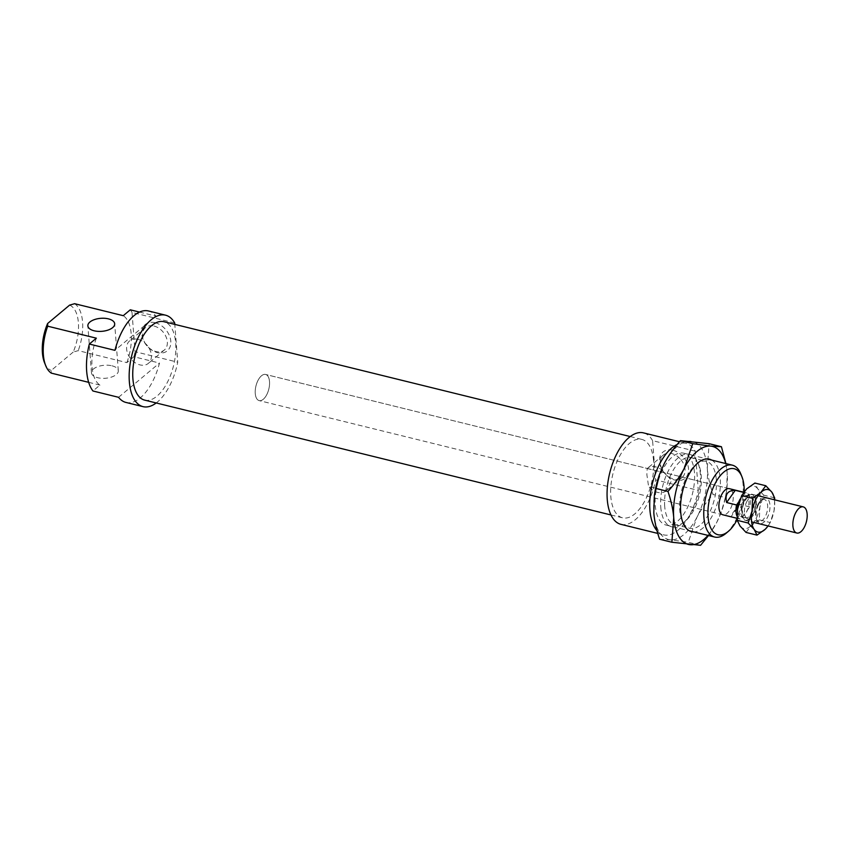 <?xml version="1.0" encoding="UTF-8"?>
<svg xmlns="http://www.w3.org/2000/svg" width="849" height="849" viewBox="0 0 849 849"><rect width="100%" height="100%" fill="white"/><g stroke="black" fill="none" stroke-linecap="round" stroke-linejoin="round"><path stroke-width="0.64" stroke-dasharray="4.25 3.18" d="M753.551 499.711A10.931 5.37 103.8 0 0 750.866 496.58A10.931 5.37 103.8 0 0 743.034 505.908A10.931 5.37 103.8 0 0 745.634 517.816A10.931 5.37 103.8 0 0 752.31 511.926A10.931 5.37 103.8 0 0 753.551 499.711M754.782 497.981A13.457 6.612 103.8 0 0 751.471 494.129A13.457 6.612 103.8 0 0 741.824 505.611A13.457 6.612 103.8 0 0 745.029 520.257A13.457 6.612 103.8 0 0 753.243 513.008A13.457 6.612 103.8 0 0 754.782 497.981M737.081 516.362A13.457 6.612 103.8 0 0 739.914 519.004A13.457 6.612 103.8 0 0 741.071 519.079L749.699 506.885A13.457 6.612 103.8 0 0 749.656 496.718A13.457 6.612 103.8 0 0 746.345 492.866A13.457 6.612 103.8 0 0 745.189 492.791L738.842 501.759M737.335 510.758A10.931 5.37 103.8 0 0 740.519 516.553A10.931 5.37 103.8 0 0 743.342 515.863A10.931 5.37 103.8 0 0 747.428 510.1A10.931 5.37 103.8 0 0 748.436 498.448A10.931 5.37 103.8 0 0 745.74 495.317A10.931 5.37 103.8 0 0 742.917 496.007A10.931 5.37 103.8 0 0 740.211 499.021M268.91 378.314A13.457 6.612 103.8 0 0 265.599 374.462A13.457 6.612 103.8 0 0 255.963 385.945A13.457 6.612 103.8 0 0 259.168 400.601A13.457 6.612 103.8 0 0 267.382 393.352A13.457 6.612 103.8 0 0 268.91 378.314M743.586 492.388L745.189 492.791M749.699 506.885L739.744 504.433L731.116 516.627L741.071 519.079M739.744 504.433C734.109 510.673 731.233 514.738 731.116 516.627M711.695 460.084A37.345 18.36 -76.2 0 1 720.239 478.889A37.345 18.36 -76.2 0 1 693.994 531.941M707.992 535.39A50.462 24.812 103.8 0 0 716.758 522.358A50.462 24.812 103.8 0 0 721.491 511.491A50.462 24.812 103.8 0 0 726.542 490.955A50.462 24.812 103.8 0 0 727.19 473.073A50.462 24.812 103.8 0 0 725.683 463.522M660.766 507.065A37.345 18.36 103.8 0 0 683.243 522.931A37.345 18.36 103.8 0 0 697.984 463.066A37.345 18.36 103.8 0 0 674.35 461.676A37.345 18.36 103.8 0 0 660.766 507.065M659.524 474.453A50.462 24.812 -76.2 0 1 664.247 463.586A50.462 24.812 -76.2 0 1 690.98 441.236A50.462 24.812 -76.2 0 1 707.281 468.17A50.462 24.812 -76.2 0 1 696.849 517.455A50.462 24.812 -76.2 0 1 670.116 539.805A50.462 24.812 -76.2 0 1 653.815 512.87A50.462 24.812 -76.2 0 1 654.462 494.988M725.916 463.586L727.19 473.073L726.659 490.149L725.333 497.546L713.043 494.511C709.796 484.896 707.875 476.109 707.281 468.17L709.138 443.698M725.333 497.546L721.374 511.798L716.758 522.358L708.501 535.517M700.563 545.302L688.274 542.278L696.849 517.455C700.701 509.984 706.103 502.343 713.043 494.511M659.588 539.221L670.116 539.805L688.274 542.278M716.312 479.558A34.48 16.948 103.8 0 0 706.294 461.347A34.48 16.948 103.8 0 0 695.554 464.902A34.48 16.948 103.8 0 0 679.773 510.1A34.48 16.948 103.8 0 0 681.949 520.182A34.48 16.948 103.8 0 0 689.791 528.311A34.48 16.948 103.8 0 0 708.682 514.165A34.48 16.948 103.8 0 0 716.312 479.558M664.703 506.386A34.48 16.948 -76.2 0 1 672.323 471.779A34.48 16.948 -76.2 0 1 691.213 457.632A34.48 16.948 -76.2 0 1 699.067 465.772A34.48 16.948 -76.2 0 1 685.451 521.042A34.48 16.948 -76.2 0 1 674.722 524.597A34.48 16.948 -76.2 0 1 664.703 506.386M744.255 501.09A13.032 6.41 103.8 0 0 742.366 515.799A13.032 6.41 103.8 0 0 749.158 519.121A13.032 6.41 103.8 0 0 755.048 508.869A13.032 6.41 103.8 0 0 754.591 497.058A13.032 6.41 103.8 0 0 744.255 501.09M739.755 500.241A21.872 10.75 -76.2 0 1 746.6 488.939A21.872 10.75 -76.2 0 1 757.637 488.695A21.872 10.75 -76.2 0 1 759.855 507.097A21.872 10.75 -76.2 0 1 751.036 525.733A21.872 10.75 -76.2 0 1 739.999 525.977A21.872 10.75 -76.2 0 1 737.516 509.273M774.734 499.859L774.076 510.599L770.223 522.538L759.303 519.843L759.855 507.097L763.707 495.147L757.637 488.695L754.878 483.049M774.628 497.843L763.707 495.147M746.069 532.44L751.036 525.733L759.303 519.843M770.223 522.538L768.154 525.956M768.048 525.934A21.872 10.75 103.8 0 0 772.155 517.805A21.872 10.75 103.8 0 0 774.076 510.599A21.872 10.75 103.8 0 0 774.341 508.901A21.872 10.75 103.8 0 0 774.49 499.796M758.486 504.593A13.032 6.41 103.8 0 0 756.958 520.416A13.032 6.41 103.8 0 0 765.639 520.363A13.032 6.41 103.8 0 0 769.767 503.606A13.032 6.41 103.8 0 0 762.105 499.52A13.032 6.41 103.8 0 0 758.486 504.593M757.648 505.049A11.355 5.582 -76.2 0 1 760.8 500.634A11.355 5.582 -76.2 0 1 764.333 499.467A11.355 5.582 -76.2 0 1 767.04 511.82A11.355 5.582 -76.2 0 1 758.91 521.509A11.355 5.582 -76.2 0 1 756.321 518.835A11.355 5.582 -76.2 0 1 757.648 505.049M746.483 502.29A11.355 5.582 -76.2 0 1 753.169 496.718A11.355 5.582 -76.2 0 1 755.483 498.788A11.355 5.582 -76.2 0 1 755.875 509.071A11.355 5.582 -76.2 0 1 750.749 517.996A11.355 5.582 -76.2 0 1 747.746 518.76A11.355 5.582 -76.2 0 1 746.483 502.29M653.571 460.731A40.37 19.845 103.8 0 0 641.844 439.411A40.37 19.845 103.8 0 0 612.914 473.859A40.37 19.845 103.8 0 0 622.529 517.805A40.37 19.845 103.8 0 0 644.646 501.25A40.37 19.845 103.8 0 0 653.571 460.731M695.267 451.169L652.594 440.663L655.619 479.897L698.281 490.404L695.267 451.169A47.098 23.156 103.8 0 0 686.119 443.39A47.098 23.156 103.8 0 0 677.131 444.526M652.594 440.663A47.098 23.156 103.8 0 0 643.457 432.873M620.927 524.342A47.098 23.156 103.8 0 0 655.619 479.897M144.627 400.112A40.37 19.845 103.8 0 0 166.744 383.546A40.37 19.845 103.8 0 0 175.669 343.028A40.37 19.845 103.8 0 0 163.942 321.707M156.216 402.957A47.098 23.156 103.8 0 0 177.717 362.194L174.798 324.382M125.949 402.437A47.098 23.156 103.8 0 0 159.495 363.054L133.898 356.75L126.872 362.619L78.235 350.637L73.205 352.07A33.981 16.704 103.8 0 0 69.597 305.131M73.205 352.07L51.227 370.451L51.322 373.136M44.551 362.767A33.981 16.704 103.8 0 0 51.227 370.451M269.515 381.572A13.457 6.612 103.8 0 0 265.599 374.462A13.457 6.612 103.8 0 0 255.963 385.945A13.457 6.612 103.8 0 0 259.168 400.601A13.457 6.612 103.8 0 0 266.533 395.082A13.457 6.612 103.8 0 0 269.515 381.572M96.361 338.178A37.006 18.19 103.8 0 0 99.97 385.117L92.944 390.986M118.552 397.3L159.495 363.054M139.533 312.092L155.887 316.115A47.098 23.156 103.8 0 0 148.479 310.967M155.887 316.115L114.944 350.35M694.461 472.723A37.006 18.19 103.8 0 0 683.71 453.186A37.006 18.19 103.8 0 0 657.19 484.768A37.006 18.19 103.8 0 0 666.009 525.053A37.006 18.19 103.8 0 0 686.279 509.878A37.006 18.19 103.8 0 0 694.461 472.723M656.999 530.689A47.098 23.156 103.8 0 0 663.6 534.849A47.098 23.156 103.8 0 0 698.281 490.404M174.692 322.96L132.02 312.453L135.044 351.688L177.717 362.194M133.898 356.75A47.098 23.156 103.8 0 0 135.044 351.688M126.872 362.619A37.006 18.19 103.8 0 0 123.264 315.679M132.02 312.453A47.098 23.156 103.8 0 0 130.279 309.811M155.144 322.716A17.16 12.417 -129.9 0 0 144.298 342.062A17.16 12.417 -129.9 0 0 169.429 348.249A17.16 12.417 -129.9 0 0 155.144 322.716M672.864 450.225A17.16 12.417 -129.9 0 0 662.029 469.571A17.16 12.417 -129.9 0 0 687.159 475.758A17.16 12.417 -129.9 0 0 672.864 450.225M138.026 339.367A14.635 10.591 50.1 0 1 150.082 350.106A14.635 10.591 50.1 0 1 148.395 363.361A14.635 10.591 50.1 0 1 130.884 358.925A14.635 10.591 50.1 0 1 129.621 340.905A14.635 10.591 50.1 0 1 138.026 339.367M647.193 468.542L664.905 472.904L671.601 480.598L666.274 490.743L648.572 486.381L646.853 474.506L647.193 468.542A14.635 10.591 50.1 0 1 647.341 468.415A14.635 10.591 50.1 0 1 664.905 472.904M666.274 490.743A14.635 10.591 50.1 0 1 666.125 490.871A14.635 10.591 50.1 0 1 648.572 486.381M722.849 514.802L259.168 400.601L722.849 514.802A13.457 6.612 103.8 0 0 730.214 509.273A13.457 6.612 103.8 0 0 733.186 495.774A13.457 6.612 103.8 0 0 729.28 488.663L265.599 374.462L729.28 488.663M744.191 491.582A33.981 16.704 -76.2 0 1 737.187 519.567M112.015 365.813A13.457 6.527 175.6 0 1 118.308 370.737A13.457 6.527 175.6 0 1 105.393 378.272A13.457 6.527 175.6 0 1 91.469 372.796A13.457 6.527 175.6 0 1 98.166 366.503A13.457 6.527 175.6 0 1 112.015 365.813M88.678 382.337L99.97 385.117M74.616 303.698A37.006 18.19 -76.2 0 1 78.235 350.637M726.171 533.214A37.006 18.19 103.8 0 0 743.108 484.705A37.006 18.19 103.8 0 0 740.784 473.901M680.845 459.564A14.635 10.591 50.1 0 1 682.076 477.531A14.635 10.591 50.1 0 1 664.565 473.095A14.635 10.591 50.1 0 1 663.292 455.075A14.635 10.591 50.1 0 1 671.697 453.546A14.635 10.591 50.1 0 1 680.845 459.564M153.977 326.037A14.635 10.591 50.1 0 1 166.033 336.766A14.635 10.591 50.1 0 1 164.345 350.021A14.635 10.591 50.1 0 1 146.835 345.585A14.635 10.591 50.1 0 1 145.572 327.565A14.635 10.591 50.1 0 1 153.977 326.037M737.123 518.314L739.914 519.004M743.713 492.218L746.345 492.866M740.519 516.553L745.634 517.816M745.74 495.317L750.866 496.58M745.029 520.257L751.598 521.88M751.471 494.129L758.03 495.742M726.542 490.955L726.659 490.149M681.949 520.182L683.031 522.878M695.554 464.902L697.772 463.013M699.067 465.772L697.984 463.066M685.451 521.042L683.243 522.931M674.722 524.597L689.791 528.311M691.213 457.632L706.294 461.347M756.321 518.835L756.958 520.416M760.8 500.634L762.105 499.52M747.746 518.76L758.91 521.509M753.169 496.718L764.333 499.467M755.483 498.788L754.591 497.058M750.749 517.996L749.158 519.121M666.009 525.053L689.218 530.774M683.71 453.186L706.92 458.906M663.292 455.075L647.341 468.415M682.076 477.531L666.125 490.871M145.572 327.565L129.621 340.905M164.345 350.021L148.395 363.361M118.308 370.737L114.689 323.798M91.469 372.796L87.861 325.857M610.951 514.961L622.529 517.805M630.266 436.556L641.844 439.411M657.763 533.416L663.6 534.849M679.487 441.745L686.119 443.39"/><path stroke-width="1.27" d="M806.55 510.727A13.457 6.612 103.8 0 0 803.239 506.874A13.457 6.612 103.8 0 0 793.603 518.368A13.457 6.612 103.8 0 0 796.808 533.013A13.457 6.612 103.8 0 0 805.022 525.764A13.457 6.612 103.8 0 0 806.55 510.727M740.211 499.021A10.931 5.37 103.8 0 0 738.842 501.759A10.931 5.37 103.8 0 0 737.335 510.758M738.842 501.759L736.561 504.975A13.457 6.612 103.8 0 0 737.081 516.362M736.561 504.975L726.606 502.523L735.234 490.34L743.586 492.388M726.606 502.523C724.738 494.436 727.614 490.372 735.234 490.34M693.994 531.941A37.345 18.36 -76.2 0 1 683.031 522.878A37.345 18.36 -76.2 0 1 697.772 463.013A37.345 18.36 -76.2 0 1 711.695 460.084M725.683 463.522A50.462 24.812 103.8 0 0 710.889 446.139A50.462 24.812 103.8 0 0 684.167 468.489A50.462 24.812 103.8 0 0 673.735 517.773A50.462 24.812 103.8 0 0 690.025 544.708A50.462 24.812 103.8 0 0 707.992 535.39M654.356 495.795L654.462 494.988A50.462 24.812 -76.2 0 1 659.524 474.453L654.356 495.795L653.815 512.87C654.42 520.808 656.341 529.596 659.588 539.221L671.877 542.246L673.735 517.773C673.13 509.835 671.209 501.059 667.961 491.433L655.672 488.398M667.961 491.433C674.902 483.601 680.304 475.96 684.167 468.489L692.742 443.666L680.452 440.642C673.512 448.474 668.11 456.115 664.247 463.586L659.631 474.145M692.742 443.666L710.889 446.139L721.427 446.723L709.138 443.698L680.452 440.642M721.427 446.723L725.916 463.586M708.501 535.517L700.563 545.302L671.877 542.246M768.154 525.956L765.257 529.235L756.99 535.125L754.22 529.479L748.16 523.026L752.012 511.077L752.554 498.331L741.633 495.636L737.516 509.273A21.872 10.75 -76.2 0 1 737.781 507.575A21.872 10.75 -76.2 0 1 739.712 500.369A21.872 10.75 -76.2 0 1 739.755 500.241M748.16 523.026L737.24 520.331L739.999 525.977L746.069 532.44L756.99 535.125M737.516 509.273L737.24 520.331M752.554 498.331L760.831 492.441L765.798 485.734L754.878 483.049L746.6 488.939L741.633 495.636M765.798 485.734L771.858 492.197L774.628 497.843L774.734 499.859M774.49 499.796A21.872 10.75 103.8 0 0 771.858 492.197A21.872 10.75 103.8 0 0 760.831 492.441A21.872 10.75 103.8 0 0 752.012 511.077A21.872 10.75 103.8 0 0 754.22 529.479A21.872 10.75 103.8 0 0 765.257 529.235A21.872 10.75 103.8 0 0 768.048 525.934M679.487 441.745L643.457 432.873A47.098 23.156 103.8 0 0 609.709 473.073A47.098 23.156 103.8 0 0 620.927 524.342L657.763 533.416M630.266 436.556L163.942 321.707A40.37 19.845 103.8 0 0 135.012 356.166A40.37 19.845 103.8 0 0 144.627 400.112L610.951 514.961M174.798 324.382L174.692 322.96A47.098 23.156 103.8 0 0 165.544 315.181A47.098 23.156 103.8 0 0 131.807 355.37A47.098 23.156 103.8 0 0 143.025 406.639A47.098 23.156 103.8 0 0 156.216 402.957M47.618 323.501A33.981 16.704 103.8 0 0 44.551 362.767L45.697 365.622A37.006 18.19 -76.2 0 1 47.714 326.196L47.618 323.501L69.597 305.131L74.616 303.698L123.264 315.679L130.279 309.811L139.533 312.092M165.544 315.181L148.479 310.967A47.098 23.156 103.8 0 0 114.944 350.35L89.336 344.047L96.361 338.178L47.714 326.196M89.336 344.047A47.098 23.156 103.8 0 0 92.944 390.986L118.552 397.3A47.098 23.156 103.8 0 0 125.949 402.437L143.025 406.639M677.131 444.526A47.098 23.156 103.8 0 0 652.106 484.694A47.098 23.156 103.8 0 0 656.999 530.689M743.713 492.218L729.28 488.663A13.457 6.612 103.8 0 0 719.644 500.146A13.457 6.612 103.8 0 0 722.849 514.802L737.123 518.314M737.187 519.567A33.981 16.704 -76.2 0 1 728.516 531.219A33.981 16.704 -76.2 0 1 708.066 516.776A33.981 16.704 -76.2 0 1 720.419 475.482A33.981 16.704 -76.2 0 1 741.93 476.756A33.981 16.704 -76.2 0 1 744.191 491.582M45.697 365.622A37.006 18.19 -76.2 0 0 51.322 373.136L88.678 382.337M108.407 318.863A13.457 6.527 -4.4 0 0 94.557 319.564A13.457 6.527 -4.4 0 0 87.861 325.857A13.457 6.527 -4.4 0 0 101.774 331.333A13.457 6.527 -4.4 0 0 114.689 323.798A13.457 6.527 -4.4 0 0 108.407 318.863M741.93 476.756L740.784 473.901A37.006 18.19 103.8 0 0 732.347 465.167A37.006 18.19 103.8 0 0 712.088 480.343A37.006 18.19 103.8 0 0 703.906 517.487A37.006 18.19 103.8 0 0 714.656 537.035A37.006 18.19 103.8 0 0 726.171 533.214L728.516 531.219M751.598 521.88L796.808 533.013M758.03 495.742L803.239 506.874M689.218 530.774L714.656 537.035M706.92 458.906L732.347 465.167"/></g></svg>
